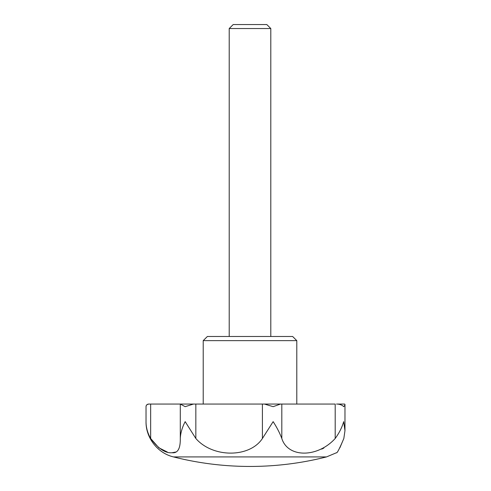 <?xml version="1.0" encoding="UTF-8"?>
<svg xmlns="http://www.w3.org/2000/svg" width="491" height="491" viewBox="0 0 491 491"><rect width="100%" height="100%" fill="white"/><g stroke="black" fill="none" stroke-linecap="round" stroke-linejoin="round"><path stroke-width="0.74" d="M173.495 456.918A311.932 311.932 0 0 0 326.515 456.918L173.495 456.918C157.703 453.211 145.753 437.862 146.03 421.64C146.011 427.373 147.558 432.988 150.663 438.494L158.814 447.767L167.327 452.027M172.077 452.733L175.772 452.033M178.356 449.719L179.123 448.068M321.691 449.112L323.87 448.068M343.829 438.494C339.527 448.645 337.084 453.396 336.495 452.733C337.072 453.414 339.514 448.664 343.829 438.494L344.97 430.65L343.829 438.494L339.895 447.767M148.963 404.062C146.981 404.394 146.005 405.259 146.03 406.665C146.183 405.087 147.048 404.216 148.626 404.062L150.663 404.062L150.663 438.494C158.28 448.664 165.418 453.414 172.077 452.733C177.711 453.396 180.449 448.645 180.289 438.494C180.547 433.031 182.179 427.416 185.175 421.64L195.841 438.494C212.83 458.011 249.637 457.956 262.409 438.494L273.143 421.64C276.856 427.373 279.747 432.988 281.809 438.494C287.916 458.011 317.456 457.956 335.193 438.494C339.195 433.031 342.024 427.416 343.682 421.64L344.97 430.65L344.97 404.516L344.608 404.062C345.29 404.394 344.977 405.259 343.682 406.665C342.436 405.259 340.361 404.394 337.47 404.062L336.495 404.062M195.841 438.494L195.841 404.062L193.436 404.062L185.175 406.665L180.289 404.062L183.787 404.062L150.663 404.062M262.409 438.494L262.409 404.062L281.809 404.062L280.508 404.062L273.143 406.665L264.471 404.062L195.841 404.062M296.797 340.637L203.213 340.637L207.374 336.482L292.636 336.482L296.797 340.637L296.797 404.062M203.213 340.637L203.213 404.062M270.799 28.539L266.816 24.55L233.194 24.55L229.211 28.539L270.799 28.539L270.799 336.482M229.211 28.539L229.211 336.482M264.471 404.062L280.508 404.062M281.809 438.494L281.809 404.062L335.193 404.062L335.193 438.494M337.47 404.062L344.608 404.062M180.578 404.062L193.436 404.062M180.289 438.494L180.289 404.062M326.515 456.918L336.495 452.733M146.03 406.665L146.03 421.64"/></g></svg>
